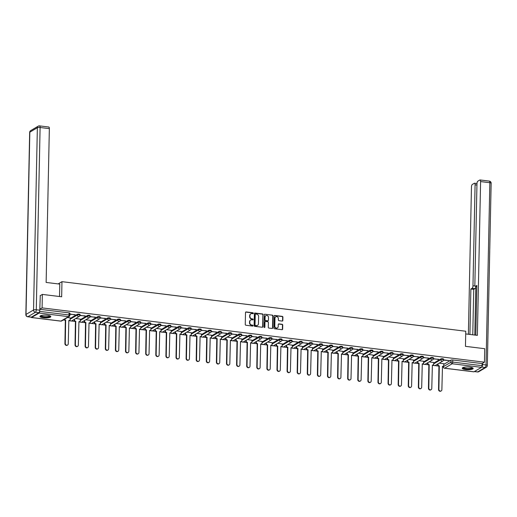 <?xml version="1.0" encoding="UTF-8"?>
<svg xmlns="http://www.w3.org/2000/svg" width="517" height="517" viewBox="0 0 517 517"><rect width="100%" height="100%" fill="white"/><g stroke="black" fill="none" stroke-linecap="round" stroke-linejoin="round"><path stroke-width="0.78" d="M253.343 313.289A0.478 0.433 59.4 0 0 252.903 312.772L246.157 311.938A0.685 0.614 59.4 0 0 245.504 312.526L245.252 324.495A0.685 0.614 59.4 0 0 245.872 325.238L252.626 326.072A0.478 0.433 59.4 0 0 253.078 325.658A0.478 0.433 59.4 0 0 252.645 325.141L251.773 325.031A2.197 1.971 59.4 0 1 249.782 322.653L249.801 321.658A2.197 1.971 59.4 0 1 251.882 319.777L252.755 319.887A0.478 0.433 59.4 0 0 253.207 319.474A0.478 0.433 59.4 0 0 252.774 318.957L251.902 318.847A2.197 1.971 59.4 0 1 249.911 316.469L249.931 315.473A2.197 1.971 59.4 0 1 252.012 313.593L252.884 313.703A0.478 0.433 59.4 0 0 253.343 313.289M252.987 313.703A0.478 0.433 59.4 0 0 252.639 312.927L245.885 312.1A0.685 0.614 59.4 0 0 245.672 312.113M252.729 326.072A0.478 0.433 59.4 0 0 252.38 325.296L251.773 325.031M252.858 319.887A0.478 0.433 59.4 0 0 252.509 319.112L251.902 318.847M47.467 315.28A5.461 1.37 -178.8 0 0 39.932 316.391A5.461 1.37 -178.8 0 0 43.312 317.729A5.461 1.37 -178.8 0 0 50.847 316.617A5.461 1.37 -178.8 0 0 47.467 315.28M469.772 367.122A5.461 1.37 -178.8 0 0 462.237 368.227A5.461 1.37 -178.8 0 0 465.617 369.571A5.461 1.37 -178.8 0 0 473.152 368.459A5.461 1.37 -178.8 0 0 469.772 367.122M282.179 321.063A0.685 0.614 59.4 0 0 282.825 320.475L282.896 317.115A0.685 0.614 59.4 0 0 282.276 316.372L274.779 315.454A0.685 0.614 59.4 0 0 274.126 316.042L273.881 328.011A0.685 0.614 59.4 0 0 274.501 328.754L281.998 329.678A0.685 0.614 59.4 0 0 282.644 329.09L282.728 325.031A0.685 0.614 59.4 0 0 282.108 324.288L278.902 323.894A0.685 0.614 59.4 0 0 278.249 324.482L278.211 326.492A1.835 1.648 59.4 0 1 275.684 327.765A1.835 1.648 59.4 0 1 274.811 326.078L274.973 318.194A1.835 1.648 59.4 0 1 277.5 316.927A1.835 1.648 59.4 0 1 278.372 318.614L278.346 319.926A0.685 0.614 59.4 0 0 278.967 320.669L282.179 321.063M40.08 295.756L42.362 294.406L61.652 296.777L61.969 281.668L465.765 331.235L465.449 346.338L484.733 348.71L484.455 362.191L42.084 307.893L39.796 309.237M42.362 294.406L42.084 307.893M263.134 314.691A0.685 0.614 59.4 0 0 262.513 313.948L255.017 313.031A0.685 0.614 59.4 0 0 254.37 313.612L254.118 325.587A0.685 0.614 59.4 0 0 254.739 326.33L262.235 327.248A0.685 0.614 59.4 0 0 262.888 326.66L262.869 314.847A0.685 0.614 59.4 0 0 262.248 314.103L254.752 313.186A0.685 0.614 59.4 0 0 254.532 313.199M264.898 314.239L272.394 315.163A0.685 0.614 59.4 0 1 273.015 315.906L272.763 327.875A0.685 0.614 59.4 0 1 272.116 328.463L268.905 328.069A0.685 0.614 59.4 0 1 268.284 327.326L268.388 322.472A0.685 0.614 59.4 0 0 267.767 321.729L265.641 321.464A0.685 0.614 59.4 0 0 264.988 322.052L264.885 327.106A0.478 0.433 59.4 0 1 264.226 327.442A0.478 0.433 59.4 0 1 263.993 326.996L264.245 314.827A0.685 0.614 59.4 0 1 264.898 314.239L272.394 315.163M443.806 364.356L450.947 360.136L450.902 362.236A1.402 0.349 1.2 0 1 452.73 362.081L482.051 365.681A1.402 0.511 97 0 1 481.495 367.354L473.96 371.801A1.402 0.511 97 0 1 473.818 371.833A1.402 0.511 97 0 1 473.688 371.768M63.287 319.984L64.935 320.185M68.877 320.669L70.396 320.857M71.417 320.979L75.036 321.425M78.978 321.91L80.497 322.097M81.518 322.22L85.137 322.666M89.073 323.151L90.598 323.332M91.612 323.461L95.231 323.907M99.174 324.385L100.692 324.573M101.713 324.702L105.332 325.141M109.274 325.626L110.793 325.813M111.814 325.936L115.427 326.382M119.369 326.867L120.888 327.054M121.909 327.177L125.528 327.623M129.47 328.108L130.988 328.295M132.009 328.418L135.622 328.864M139.564 329.348L141.083 329.536M142.104 329.659L145.723 330.105M149.665 330.583L151.184 330.77M152.205 330.899L155.817 331.339M159.759 331.824L161.278 332.011M162.299 332.14L165.918 332.58M169.86 333.064L171.379 333.252M172.4 333.375L176.019 333.82M179.955 334.305L181.48 334.493M182.495 334.615L186.114 335.061M190.056 335.546L191.574 335.733M192.595 335.856L196.214 336.302M200.157 336.787L201.675 336.968M202.696 337.097L206.309 337.536M210.251 338.021L211.77 338.208M212.791 338.338L216.41 338.777M220.352 339.262L221.871 339.449M222.892 339.572L226.504 340.018M230.446 340.503L231.965 340.69M232.986 340.813L236.605 341.259M240.547 341.743L242.066 341.931M243.087 342.054L246.699 342.5M250.642 342.984L252.16 343.165M253.181 343.294L256.8 343.734M260.742 344.219L262.261 344.406M263.282 344.535L266.901 344.975M270.843 345.459L272.362 345.647M273.377 345.77L276.996 346.216M280.938 346.7L282.456 346.888M283.478 347.01L287.097 347.456M291.039 347.941L292.557 348.128M293.578 348.251L297.191 348.697M301.133 349.182L302.652 349.363M303.673 349.492L307.292 349.938M311.234 350.416L312.753 350.604M313.774 350.733L317.386 351.172M321.328 351.657L322.847 351.844M323.868 351.967L327.487 352.413M331.429 352.898L332.948 353.085M333.969 353.208L337.588 353.654M341.524 354.139L343.049 354.326M344.063 354.449L347.683 354.895M351.625 355.379L353.143 355.56M354.164 355.69L357.783 356.135M361.726 356.614L363.244 356.801M364.265 356.93L367.878 357.37M371.82 357.854L373.339 358.042M374.36 358.165L377.979 358.611M381.921 359.095L383.44 359.283M384.461 359.405L388.073 359.851M392.015 360.336L393.534 360.523M394.555 360.646L398.174 361.092M402.116 361.577L403.635 361.764M404.656 361.887L408.268 362.333M412.211 362.811L413.729 362.999M414.75 363.128L418.369 363.567M422.311 364.052L423.83 364.239M424.851 364.369L428.47 364.808M432.406 365.293L433.931 365.48M434.946 365.603L438.565 366.049M442.507 366.534L443.269 366.624M484.455 362.191L482.096 363.58L482.051 365.681M31.401 317.134L38.937 312.688L35.44 312.262L27.905 316.708L31.401 317.134A2.1 0.763 97 0 1 31.188 317.186A1.402 0.511 -83 0 0 31.447 317.528A1.402 0.511 -83 0 0 31.589 317.496L39.124 313.05A1.402 0.511 -83 0 0 39.68 311.383L69.007 314.982A1.402 0.349 1.2 0 1 69.873 315.325L69.918 313.224A1.402 0.349 1.2 0 0 69.052 312.882L69.007 314.982A1.402 0.511 -83 0 1 68.444 316.65L39.124 313.05M39.686 311.053L39.68 311.383M70.189 317.884L67.475 317.509M69.892 314.291L75.178 314.659M75.172 314.943L69.898 314.006M80.29 319.125L75.702 318.517M79.954 315.525L85.279 315.9M85.273 316.184L79.999 315.247M90.391 320.366L85.796 319.758M90.055 316.766L95.38 317.134M95.374 317.419L90.094 316.488M100.485 321.6L95.897 320.999M100.149 318.007L105.474 318.375M105.468 318.659L100.195 317.729M110.586 322.841L105.991 322.233M110.25 319.248L115.575 319.616M115.569 319.9L110.289 318.97M120.681 324.081L116.092 323.474M120.345 320.488L125.67 320.857M125.663 321.141L120.39 320.204M130.782 325.322L126.187 324.715M130.446 321.729L135.771 322.097M135.764 322.382L130.491 321.445M140.876 326.563L136.288 325.956M140.546 322.963L145.865 323.332M145.859 323.616L140.585 322.686M150.977 327.797L146.389 327.196M150.641 324.204L155.966 324.573M155.96 324.857L150.686 323.926M161.071 329.038L156.483 328.431M160.742 325.445L166.06 325.813M166.06 326.098L160.781 325.167M171.172 330.279L166.584 329.672M170.836 326.686L176.161 327.054M176.155 327.339L170.881 326.408M181.273 331.52L176.678 330.912M180.937 327.927L186.262 328.295M186.256 328.579L180.976 327.642M191.368 332.761L186.779 332.153M191.032 329.161L196.357 329.529M196.35 329.814L191.077 328.883M201.468 333.995L196.874 333.394M201.132 330.402L206.457 330.77M206.451 331.054L201.171 330.124M211.563 335.236L206.974 334.628M211.227 331.643L216.552 332.011M216.545 332.295L211.272 331.365M221.664 336.477L217.069 335.869M221.328 332.883L226.653 333.252M226.646 333.536L221.373 332.605M231.758 337.717L227.17 337.11M231.429 334.124L236.747 334.493M236.741 334.777L231.467 333.84M241.859 338.958L237.271 338.351M241.523 335.359L246.848 335.727M246.842 336.011L241.568 335.081M251.953 340.192L247.365 339.591M251.624 336.599L256.943 336.968M256.943 337.252L251.663 336.321M262.054 341.433L257.466 340.832M261.718 337.84L267.043 338.208M267.037 338.493L261.764 337.562M272.155 342.674L267.56 342.067M271.819 339.081L277.144 339.449M277.138 339.734L271.858 338.803M282.25 343.915L277.661 343.307M281.914 340.322L287.239 340.69M287.232 340.974L281.959 340.037M292.351 345.156L287.756 344.548M292.015 341.556L297.34 341.931M297.333 342.209L292.06 341.278M302.445 346.396L297.857 345.789M302.115 342.797L307.434 343.165M307.428 343.45L302.154 342.519M312.546 347.631L307.951 347.03M312.21 344.038L317.535 344.406M317.528 344.69L312.255 343.76M322.64 348.872L318.052 348.264M322.311 345.278L327.629 345.647M327.623 345.931L322.349 345.001M332.741 350.112L328.153 349.505M332.405 346.519L337.73 346.888M337.724 347.172L332.45 346.235M342.836 351.353L338.247 350.746M342.506 347.76L347.825 348.128M347.825 348.413L342.545 347.476M352.937 352.594L348.348 351.987M352.6 348.994L357.926 349.363M357.919 349.647L352.646 348.716M363.037 353.828L358.443 353.227M362.701 350.235L368.026 350.604M368.02 350.888L362.74 349.957M373.132 355.069L368.543 354.462M372.796 351.476L378.121 351.844M378.114 352.129L372.841 351.198M383.233 356.31L378.638 355.702M382.897 352.717L388.222 353.085M388.215 353.369L382.942 352.432M393.327 357.551L388.739 356.943M392.998 353.958L398.316 354.326M398.31 354.61L393.036 353.673M403.428 358.792L398.84 358.184M403.092 355.192L408.417 355.56M408.411 355.845L403.137 354.914M413.522 360.026L408.934 359.425M413.193 356.433L418.512 356.801M418.505 357.085L413.232 356.155M423.623 361.267L419.035 360.659M423.287 357.674L428.612 358.042M428.606 358.326L423.333 357.396M433.724 362.507L429.129 361.9M433.388 358.914L438.713 359.283M438.707 359.567L433.427 358.636M433.711 363.115L440.852 358.901L440.833 359.645A1.402 0.349 1.2 0 1 442.403 359.464A1.402 0.349 1.2 0 1 443.528 359.832L443.547 359.089A1.402 0.349 -178.8 0 0 442.416 358.72A1.402 0.349 -178.8 0 0 440.852 358.901M423.61 361.874L430.751 357.661L430.739 358.404A1.402 0.349 1.2 0 1 432.309 358.223A1.402 0.349 1.2 0 1 433.433 358.591L433.446 357.848A1.402 0.349 -178.8 0 0 432.322 357.48A1.402 0.349 -178.8 0 0 430.751 357.661M413.51 360.633L420.657 356.42L420.638 357.163A1.402 0.349 1.2 0 1 422.208 356.982A1.402 0.349 1.2 0 1 423.333 357.35L423.345 356.607A1.402 0.349 -178.8 0 0 422.221 356.239A1.402 0.349 -178.8 0 0 420.657 356.42M403.415 359.399L410.556 355.179L410.543 355.929A1.402 0.349 1.2 0 1 412.107 355.748A1.402 0.349 1.2 0 1 413.232 356.116L413.251 355.366A1.402 0.349 -178.8 0 0 412.127 354.998A1.402 0.349 -178.8 0 0 410.556 355.179M393.314 358.158L400.455 353.938L400.442 354.688A1.402 0.349 1.2 0 1 402.013 354.507A1.402 0.349 1.2 0 1 403.137 354.875L403.15 354.132A1.402 0.349 -178.8 0 0 402.026 353.764A1.402 0.349 -178.8 0 0 400.455 353.938M383.22 356.917L390.361 352.704L390.341 353.447A1.402 0.349 1.2 0 1 391.912 353.266A1.402 0.349 1.2 0 1 393.036 353.634L393.056 352.891A1.402 0.349 -178.8 0 0 391.931 352.523A1.402 0.349 -178.8 0 0 390.361 352.704M373.119 355.677L380.26 351.463L380.247 352.206A1.402 0.349 1.2 0 1 381.817 352.025A1.402 0.349 1.2 0 1 382.942 352.394L382.955 351.65A1.402 0.349 -178.8 0 0 381.83 351.282A1.402 0.349 -178.8 0 0 380.26 351.463M363.024 354.436L370.166 350.222L370.146 350.965A1.402 0.349 1.2 0 1 371.717 350.784A1.402 0.349 1.2 0 1 372.841 351.153L372.86 350.41A1.402 0.349 -178.8 0 0 371.736 350.041A1.402 0.349 -178.8 0 0 370.166 350.222M352.924 353.201L360.065 348.981L360.052 349.725A1.402 0.349 1.2 0 1 361.622 349.55A1.402 0.349 1.2 0 1 362.747 349.919L362.76 349.169A1.402 0.349 -178.8 0 0 361.635 348.801A1.402 0.349 -178.8 0 0 360.065 348.981M342.829 351.961L349.97 347.741L349.951 348.49A1.402 0.349 1.2 0 1 351.521 348.309A1.402 0.349 1.2 0 1 352.646 348.678L352.665 347.928A1.402 0.349 -178.8 0 0 351.534 347.566A1.402 0.349 -178.8 0 0 349.97 347.741M332.728 350.72L339.869 346.506L339.856 347.25A1.402 0.349 1.2 0 1 341.42 347.069A1.402 0.349 1.2 0 1 342.551 347.437L342.564 346.694A1.402 0.349 -178.8 0 0 341.44 346.325A1.402 0.349 -178.8 0 0 339.869 346.506M322.627 349.479L329.768 345.266L329.756 346.009A1.402 0.349 1.2 0 1 331.326 345.828A1.402 0.349 1.2 0 1 332.45 346.196L332.463 345.453A1.402 0.349 -178.8 0 0 331.339 345.085A1.402 0.349 -178.8 0 0 329.768 345.266M312.533 348.238L319.674 344.025L319.655 344.768A1.402 0.349 1.2 0 1 321.225 344.587A1.402 0.349 1.2 0 1 322.349 344.955L322.369 344.212A1.402 0.349 -178.8 0 0 321.244 343.844A1.402 0.349 -178.8 0 0 319.674 344.025M302.432 347.004L309.573 342.784L309.56 343.527A1.402 0.349 1.2 0 1 311.131 343.353A1.402 0.349 1.2 0 1 312.255 343.721L312.268 342.971A1.402 0.349 -178.8 0 0 311.144 342.603A1.402 0.349 -178.8 0 0 309.573 342.784M292.338 345.763L299.479 341.543L299.459 342.293A1.402 0.349 1.2 0 1 301.03 342.112A1.402 0.349 1.2 0 1 302.154 342.48L302.174 341.731A1.402 0.349 -178.8 0 0 301.049 341.362A1.402 0.349 -178.8 0 0 299.479 341.543M282.237 344.522L289.378 340.309L289.365 341.052A1.402 0.349 1.2 0 1 290.935 340.871A1.402 0.349 1.2 0 1 292.06 341.239L292.073 340.496A1.402 0.349 -178.8 0 0 290.948 340.128A1.402 0.349 -178.8 0 0 289.378 340.309M272.142 343.282L279.283 339.068L279.264 339.811A1.402 0.349 1.2 0 1 280.834 339.63A1.402 0.349 1.2 0 1 281.959 339.999L281.978 339.255A1.402 0.349 -178.8 0 0 280.854 338.887A1.402 0.349 -178.8 0 0 279.283 339.068M262.041 342.041L269.183 337.827L269.17 338.57A1.402 0.349 1.2 0 1 270.74 338.389A1.402 0.349 1.2 0 1 271.864 338.758L271.877 338.015A1.402 0.349 -178.8 0 0 270.753 337.646A1.402 0.349 -178.8 0 0 269.183 337.827M251.941 340.8L259.088 336.586L259.069 337.33A1.402 0.349 1.2 0 1 260.639 337.155A1.402 0.349 1.2 0 1 261.764 337.523L261.776 336.774A1.402 0.349 -178.8 0 0 260.652 336.405A1.402 0.349 -178.8 0 0 259.088 336.586M241.846 339.566L248.987 335.346L248.974 336.095A1.402 0.349 1.2 0 1 250.538 335.914A1.402 0.349 1.2 0 1 251.669 336.283L251.682 335.533A1.402 0.349 -178.8 0 0 250.558 335.165A1.402 0.349 -178.8 0 0 248.987 335.346M231.745 338.325L238.886 334.105L238.873 334.854A1.402 0.349 1.2 0 1 240.444 334.673A1.402 0.349 1.2 0 1 241.568 335.042L241.581 334.299A1.402 0.349 -178.8 0 0 240.457 333.93A1.402 0.349 -178.8 0 0 238.886 334.105M221.651 337.084L228.792 332.87L228.773 333.614A1.402 0.349 1.2 0 1 230.343 333.433A1.402 0.349 1.2 0 1 231.467 333.801L231.487 333.058A1.402 0.349 -178.8 0 0 230.362 332.689A1.402 0.349 -178.8 0 0 228.792 332.87M211.55 335.843L218.691 331.63L218.678 332.373A1.402 0.349 1.2 0 1 220.248 332.192A1.402 0.349 1.2 0 1 221.373 332.56L221.386 331.817A1.402 0.349 -178.8 0 0 220.261 331.449A1.402 0.349 -178.8 0 0 218.691 331.63M201.456 334.602L208.597 330.389L208.577 331.132A1.402 0.349 1.2 0 1 210.148 330.958A1.402 0.349 1.2 0 1 211.272 331.319L211.291 330.576A1.402 0.349 -178.8 0 0 210.167 330.208A1.402 0.349 -178.8 0 0 208.597 330.389M191.355 333.368L198.496 329.148L198.483 329.898A1.402 0.349 1.2 0 1 200.053 329.717A1.402 0.349 1.2 0 1 201.178 330.085L201.191 329.335A1.402 0.349 -178.8 0 0 200.066 328.967A1.402 0.349 -178.8 0 0 198.496 329.148M181.26 332.127L188.401 327.907L188.382 328.657A1.402 0.349 1.2 0 1 189.952 328.476A1.402 0.349 1.2 0 1 191.077 328.844L191.096 328.101A1.402 0.349 -178.8 0 0 189.972 327.733A1.402 0.349 -178.8 0 0 188.401 327.907M171.159 330.886L178.3 326.673L178.287 327.416A1.402 0.349 1.2 0 1 179.858 327.235A1.402 0.349 1.2 0 1 180.982 327.604L180.995 326.86A1.402 0.349 -178.8 0 0 179.871 326.492A1.402 0.349 -178.8 0 0 178.3 326.673M161.058 329.646L168.206 325.432L168.187 326.175A1.402 0.349 1.2 0 1 169.757 325.994A1.402 0.349 1.2 0 1 170.881 326.363L170.894 325.62A1.402 0.349 -178.8 0 0 169.77 325.251A1.402 0.349 -178.8 0 0 168.206 325.432M150.964 328.405L158.105 324.191L158.092 324.935A1.402 0.349 1.2 0 1 159.656 324.754A1.402 0.349 1.2 0 1 160.781 325.122L160.8 324.379A1.402 0.349 -178.8 0 0 159.675 324.01A1.402 0.349 -178.8 0 0 158.105 324.191M140.863 327.171L148.004 322.951L147.991 323.7A1.402 0.349 1.2 0 1 149.562 323.519A1.402 0.349 1.2 0 1 150.686 323.888L150.699 323.138A1.402 0.349 -178.8 0 0 149.575 322.77A1.402 0.349 -178.8 0 0 148.004 322.951M130.769 325.93L137.91 321.71L137.89 322.459A1.402 0.349 1.2 0 1 139.461 322.278A1.402 0.349 1.2 0 1 140.585 322.647L140.605 321.904A1.402 0.349 -178.8 0 0 139.48 321.535A1.402 0.349 -178.8 0 0 137.91 321.71M120.668 324.689L127.809 320.475L127.796 321.219A1.402 0.349 1.2 0 1 129.366 321.038A1.402 0.349 1.2 0 1 130.491 321.406L130.504 320.663A1.402 0.349 -178.8 0 0 129.379 320.294A1.402 0.349 -178.8 0 0 127.809 320.475M110.573 323.448L117.714 319.235L117.695 319.978A1.402 0.349 1.2 0 1 119.265 319.797A1.402 0.349 1.2 0 1 120.39 320.165L120.409 319.422A1.402 0.349 -178.8 0 0 119.285 319.054A1.402 0.349 -178.8 0 0 117.714 319.235M100.472 322.207L107.614 317.994L107.601 318.737A1.402 0.349 1.2 0 1 109.171 318.556A1.402 0.349 1.2 0 1 110.295 318.924L110.308 318.181A1.402 0.349 -178.8 0 0 109.184 317.813A1.402 0.349 -178.8 0 0 107.614 317.994M90.378 320.973L97.519 316.753L97.5 317.496A1.402 0.349 1.2 0 1 99.07 317.322A1.402 0.349 1.2 0 1 100.195 317.69L100.214 316.94A1.402 0.349 -178.8 0 0 99.083 316.572A1.402 0.349 -178.8 0 0 97.519 316.753M80.277 319.732L87.418 315.512L87.405 316.262A1.402 0.349 1.2 0 1 88.976 316.081A1.402 0.349 1.2 0 1 90.1 316.449L90.113 315.7A1.402 0.349 -178.8 0 0 88.989 315.338A1.402 0.349 -178.8 0 0 87.418 315.512M70.176 318.491L77.317 314.278L77.304 315.021A1.402 0.349 1.2 0 1 78.875 314.84A1.402 0.349 1.2 0 1 79.999 315.208L80.012 314.465A1.402 0.349 -178.8 0 0 78.888 314.097A1.402 0.349 -178.8 0 0 77.317 314.278M61.969 281.668L58.169 283.911M443.483 360.155L449.202 360.569L443.528 359.871M443.819 363.748L439.23 363.141M482.096 363.58L452.776 359.981A1.402 0.349 -178.8 0 0 450.947 360.136M39.796 309.289L69.052 312.882M250.719 313.909A2.197 1.971 59.4 0 0 249.666 315.628L249.931 315.473M251.637 319.002A2.197 1.971 59.4 0 1 249.646 316.624L249.666 315.628M250.59 320.094A2.197 1.971 59.4 0 0 249.537 321.813L249.801 321.658M251.508 325.187A2.197 1.971 59.4 0 1 249.517 322.808L249.537 321.813M262.455 327.235A0.685 0.614 59.4 0 0 262.617 326.822L262.869 314.847M255.695 314.045A0.478 0.433 59.4 0 0 255.243 314.459L255.023 324.967A0.478 0.433 59.4 0 0 255.456 325.484L256.38 325.594A2.197 1.971 59.4 0 0 258.455 323.72L258.61 316.533A2.197 1.971 59.4 0 0 256.619 314.155L255.695 314.045M255.327 314.2A0.478 0.433 59.4 0 0 254.978 314.614L255.243 314.459M257.401 325.432A2.197 1.971 59.4 0 1 256.115 325.755L255.191 325.639A0.478 0.433 59.4 0 1 254.758 325.122L254.978 314.614M272.336 328.45A0.685 0.614 59.4 0 0 272.498 328.03L272.75 316.061A0.685 0.614 59.4 0 0 272.129 315.318M265.15 321.639A0.685 0.614 59.4 0 0 264.723 322.207L264.885 327.106M268.491 317.432A1.835 1.648 59.4 0 0 265.861 315.641A1.835 1.648 59.4 0 0 265.092 317.018L265.034 319.79A0.685 0.614 59.4 0 0 265.66 320.534L267.787 320.798A0.685 0.614 59.4 0 0 268.433 320.21L268.491 317.432M265.732 315.725A1.835 1.648 59.4 0 0 264.827 317.173L265.092 317.018M268.006 320.786A0.685 0.614 59.4 0 1 267.522 320.954L265.389 320.695A0.685 0.614 59.4 0 1 264.769 319.952L264.827 317.173M275.613 316.908A1.835 1.648 59.4 0 0 274.708 318.349L274.973 318.194M277.306 327.94A1.835 1.648 59.4 0 1 274.546 326.233L274.708 318.349M282.217 329.659A0.685 0.614 59.4 0 0 282.379 329.245L282.463 325.187A0.685 0.614 59.4 0 0 281.843 324.443L278.637 324.049A0.685 0.614 59.4 0 0 278.417 324.062M282.398 321.051A0.685 0.614 59.4 0 0 282.56 320.63L282.631 317.276A0.685 0.614 59.4 0 0 282.011 316.533L274.514 315.609A0.685 0.614 59.4 0 0 274.294 315.622M64.541 319.241A1.402 1.254 59.4 0 0 65.665 320.088L65.278 343.475A1.609 1.448 59.4 0 0 67.585 345.046A1.609 1.448 59.4 0 0 68.25 343.844L68.839 320.482A1.402 1.254 59.4 0 0 70.163 319.28L70.196 317.839M69.394 320.417A1.402 1.254 -120.6 0 1 68.735 320.689M67.404 345.136A1.609 1.448 -120.6 0 1 64.929 343.682L65.323 320.294A1.402 1.254 -120.6 0 1 64.198 319.441M65.42 320.307L65.762 320.101M74.513 319.215L74.5 319.816A1.402 1.254 59.4 0 0 75.766 321.328L75.372 344.716A1.609 1.448 59.4 0 0 77.679 346.287A1.609 1.448 59.4 0 0 78.351 345.085L78.939 321.716A1.402 1.254 59.4 0 0 80.258 320.521L80.29 319.079M79.495 321.658A1.402 1.254 -120.6 0 1 78.836 321.929M77.498 346.371A1.609 1.448 -120.6 0 1 75.03 344.923L75.417 321.535A1.402 1.254 -120.6 0 1 74.151 320.017L74.5 319.816M74.164 319.422L74.151 320.017M75.514 321.548L75.863 321.341M84.607 320.456L84.601 321.057A1.402 1.254 59.4 0 0 85.861 322.569L85.473 345.957A1.609 1.448 59.4 0 0 87.78 347.527A1.609 1.448 59.4 0 0 88.446 346.319L89.034 322.957A1.402 1.254 59.4 0 0 90.359 321.761L90.391 320.32M89.596 322.892A1.402 1.254 -120.6 0 1 88.937 323.17M87.599 347.611A1.609 1.448 -120.6 0 1 85.124 346.157L85.518 322.776A1.402 1.254 -120.6 0 1 84.252 321.257L84.601 321.057M84.265 320.663L84.252 321.257M85.615 322.782L85.958 322.582M59.533 296.512L59.791 284.111L46.136 282.437L49.354 128.636L40.1 127.499L36.28 309.754L39.777 310.181L40.274 295.64M48.598 127.072A2.1 0.763 97 0 1 48.811 127.02A2.1 0.763 97 0 1 49.354 128.636M39.777 310.181A2.1 0.763 97 0 1 38.937 312.688M465.707 333.937L477.372 335.371L480.59 181.57A2.1 0.763 -83 0 0 480.047 179.961A2.1 0.763 -83 0 0 479.834 180.013L477.811 181.202A2.1 0.763 -83 0 0 476.971 183.709L474.858 284.66A2.1 0.763 -83 0 0 475.401 286.276A2.1 0.763 -83 0 0 475.614 286.224L476.848 286.373M475.821 335.178L476.868 285.481L475.614 286.224M476.945 185.054L475.084 184.821A2.1 0.763 -83 0 0 474.541 183.212A2.1 0.763 -83 0 0 474.328 183.264L472.305 184.459A2.1 0.763 -83 0 0 471.465 186.96L468.376 334.266M474.793 335.055L475.814 286.321A2.1 0.763 97 0 1 474.974 288.628L472.124 288.279L470.877 289.016L469.927 334.454M472.124 288.279A2.1 0.763 -83 0 0 472.971 285.778L475.104 286.037M475.084 184.821L472.971 285.778M481.786 366.973A2.1 0.763 -83 0 0 482.535 364.537L482.561 363.309M474.974 288.628L473.727 289.365L472.771 334.803M473.727 289.365L470.877 289.016M50.084 315.9A4.724 1.183 1.2 0 1 49.768 316.501A4.724 1.183 1.2 0 1 44.158 317.083A4.724 1.183 1.2 0 1 40.727 315.7M41.037 315.59A4.375 1.099 -178.8 0 0 44.669 316.688A4.375 1.099 -178.8 0 0 49.451 316.12A4.375 1.099 -178.8 0 0 49.774 315.777M40.061 316.1A5.422 1.357 -178.8 0 0 44.83 317.302A5.422 1.357 -178.8 0 0 50.414 316.578A5.422 1.357 -178.8 0 0 50.731 316.326M472.389 367.736A4.724 1.183 1.2 0 1 472.073 368.337A4.724 1.183 1.2 0 1 466.463 368.918A4.724 1.183 1.2 0 1 463.032 367.542M463.342 367.432A4.375 1.099 -178.8 0 0 466.974 368.531A4.375 1.099 -178.8 0 0 471.756 367.962A4.375 1.099 -178.8 0 0 472.079 367.613M462.366 367.942A5.422 1.357 -178.8 0 0 467.135 369.144A5.422 1.357 -178.8 0 0 472.719 368.421A5.422 1.357 -178.8 0 0 473.036 368.162M94.708 321.697L94.695 322.291A1.402 1.254 59.4 0 0 95.962 323.81L95.567 347.198A1.609 1.448 59.4 0 0 97.875 348.762A1.609 1.448 59.4 0 0 98.547 347.56L99.135 324.198A1.402 1.254 59.4 0 0 100.46 323.002L100.485 321.561M99.691 324.133A1.402 1.254 -120.6 0 1 99.031 324.405M97.694 348.852A1.609 1.448 -120.6 0 1 95.225 347.398L95.613 324.01A1.402 1.254 -120.6 0 1 94.352 322.498L94.695 322.291M94.359 321.904L94.352 322.498M95.71 324.023L96.059 323.823M104.809 322.938L104.796 323.532A1.402 1.254 59.4 0 0 106.063 325.051L105.668 348.432A1.609 1.448 59.4 0 0 107.975 350.003A1.609 1.448 59.4 0 0 108.648 348.801L109.229 325.439A1.402 1.254 59.4 0 0 110.554 324.243L110.586 322.802M109.791 325.374A1.402 1.254 -120.6 0 1 109.132 325.645M107.794 350.093A1.609 1.448 -120.6 0 1 105.319 348.639L105.714 325.251A1.402 1.254 -120.6 0 1 104.447 323.739L104.796 323.532M104.46 323.138L104.447 323.739M105.811 325.264L106.159 325.057M114.903 324.178L114.89 324.773A1.402 1.254 59.4 0 0 116.157 326.285L115.763 349.673A1.609 1.448 59.4 0 0 118.07 351.243A1.609 1.448 59.4 0 0 118.742 350.041L119.33 326.679A1.402 1.254 59.4 0 0 120.655 325.484L120.681 324.036M119.886 326.615A1.402 1.254 -120.6 0 1 119.227 326.886M117.889 351.334A1.609 1.448 -120.6 0 1 115.42 349.88L115.814 326.492A1.402 1.254 -120.6 0 1 114.548 324.98L114.89 324.773M114.561 324.379L114.548 324.98M115.911 326.505L116.254 326.298M125.004 325.419L124.991 326.014A1.402 1.254 59.4 0 0 126.258 327.526L125.864 350.914A1.609 1.448 59.4 0 0 128.171 352.484A1.609 1.448 59.4 0 0 128.843 351.282L129.424 327.914A1.402 1.254 59.4 0 0 130.749 326.718L130.782 325.277M129.987 327.856A1.402 1.254 -120.6 0 1 129.328 328.127M127.99 352.575A1.609 1.448 -120.6 0 1 125.515 351.121L125.909 327.733A1.402 1.254 -120.6 0 1 124.642 326.221L124.991 326.014M124.655 325.62L124.642 326.221M126.006 327.746L126.355 327.539M135.099 326.654L135.086 327.255A1.402 1.254 59.4 0 0 136.352 328.767L135.965 352.155A1.609 1.448 59.4 0 0 138.272 353.725A1.609 1.448 59.4 0 0 138.937 352.516L139.525 329.155A1.402 1.254 59.4 0 0 140.85 327.959L140.876 326.518M140.081 329.096A1.402 1.254 -120.6 0 1 139.422 329.368M138.091 353.809A1.609 1.448 -120.6 0 1 135.616 352.355L136.01 328.974A1.402 1.254 -120.6 0 1 134.743 327.455L135.086 327.255M134.756 326.86L134.743 327.455M136.107 328.98L136.449 328.78M145.199 327.894L145.187 328.495A1.402 1.254 59.4 0 0 146.453 330.008L146.059 353.395A1.609 1.448 59.4 0 0 148.366 354.959A1.609 1.448 59.4 0 0 149.038 353.757L149.626 330.395A1.402 1.254 59.4 0 0 150.945 329.2L150.977 327.759M150.182 330.331A1.402 1.254 -120.6 0 1 149.523 330.609M148.185 355.05A1.609 1.448 -120.6 0 1 145.716 353.596L146.104 330.208A1.402 1.254 -120.6 0 1 144.838 328.696L145.187 328.495M144.85 328.101L144.838 328.696M146.201 330.221L146.55 330.02M155.294 329.135L155.281 329.73A1.402 1.254 59.4 0 0 156.548 331.248L156.16 354.63A1.609 1.448 59.4 0 0 158.467 356.2A1.609 1.448 59.4 0 0 159.133 354.998L159.721 331.636A1.402 1.254 59.4 0 0 161.046 330.441L161.078 328.999M160.283 331.571A1.402 1.254 -120.6 0 1 159.617 331.843M158.286 356.291A1.609 1.448 -120.6 0 1 155.811 354.836L156.205 331.449A1.402 1.254 -120.6 0 1 154.938 329.936L155.281 329.73M154.951 329.342L154.938 329.936M156.302 331.462L156.645 331.255M165.395 330.376L165.382 330.97A1.402 1.254 59.4 0 0 166.648 332.483L166.254 355.87A1.609 1.448 59.4 0 0 168.561 357.441A1.609 1.448 59.4 0 0 169.233 356.239L169.822 332.877A1.402 1.254 59.4 0 0 171.14 331.681L171.172 330.234M170.377 332.812A1.402 1.254 -120.6 0 1 169.718 333.084M168.38 357.531A1.609 1.448 -120.6 0 1 165.912 356.077L166.3 332.689A1.402 1.254 -120.6 0 1 165.033 331.177L165.382 330.97M165.046 330.576L165.033 331.177M166.396 332.702L166.745 332.496M175.489 331.617L175.483 332.211A1.402 1.254 59.4 0 0 176.743 333.724L176.355 357.111A1.609 1.448 59.4 0 0 178.662 358.682A1.609 1.448 59.4 0 0 179.328 357.48L179.916 334.111A1.402 1.254 59.4 0 0 181.241 332.916L181.273 331.475M180.478 334.053A1.402 1.254 -120.6 0 1 179.819 334.325M178.481 358.772A1.609 1.448 -120.6 0 1 176.006 357.318L176.4 333.93A1.402 1.254 -120.6 0 1 175.134 332.418L175.483 332.211M175.147 331.817L175.134 332.418M176.497 333.943L176.846 333.736M185.59 332.851L185.577 333.452A1.402 1.254 59.4 0 0 186.844 334.964L186.45 358.352A1.609 1.448 59.4 0 0 188.757 359.922A1.609 1.448 59.4 0 0 189.429 358.714L190.017 335.352A1.402 1.254 59.4 0 0 191.342 334.156L191.368 332.715M190.573 335.294A1.402 1.254 -120.6 0 1 189.913 335.565M188.576 360.006A1.609 1.448 -120.6 0 1 186.107 358.552L186.495 335.171A1.402 1.254 -120.6 0 1 185.235 333.652L185.577 333.452M185.241 333.058L185.235 333.652M186.598 335.178L186.941 334.977M195.691 334.092L195.678 334.693A1.402 1.254 59.4 0 0 196.945 336.205L196.55 359.593A1.609 1.448 59.4 0 0 198.858 361.157A1.609 1.448 59.4 0 0 199.53 359.955L200.111 336.593A1.402 1.254 59.4 0 0 201.436 335.397L201.468 333.956M200.674 336.528A1.402 1.254 -120.6 0 1 200.014 336.806M198.677 361.247A1.609 1.448 -120.6 0 1 196.202 359.793L196.596 336.405A1.402 1.254 -120.6 0 1 195.329 334.893L195.678 334.693M195.342 334.299L195.329 334.893M196.693 336.418L197.042 336.218M205.785 335.333L205.772 335.927A1.402 1.254 59.4 0 0 207.039 337.446L206.645 360.827A1.609 1.448 59.4 0 0 208.952 362.398A1.609 1.448 59.4 0 0 209.624 361.196L210.212 337.834A1.402 1.254 59.4 0 0 211.537 336.638L211.563 335.197M210.768 337.769A1.402 1.254 -120.6 0 1 210.109 338.04M208.771 362.488A1.609 1.448 -120.6 0 1 206.302 361.034L206.697 337.646A1.402 1.254 -120.6 0 1 205.43 336.134L205.772 335.927M205.443 335.539L205.43 336.134M206.794 337.659L207.136 337.452M215.886 336.573L215.873 337.168A1.402 1.254 59.4 0 0 217.14 338.68L216.746 362.068A1.609 1.448 59.4 0 0 219.053 363.638A1.609 1.448 59.4 0 0 219.725 362.436L220.313 339.074A1.402 1.254 59.4 0 0 221.631 337.879L221.664 336.438M220.869 339.01A1.402 1.254 -120.6 0 1 220.21 339.281M218.872 363.729A1.609 1.448 -120.6 0 1 216.397 362.275L216.791 338.887A1.402 1.254 -120.6 0 1 215.524 337.375L215.873 337.168M215.537 336.774L215.524 337.375M216.888 338.9L217.237 338.693M225.981 337.814L225.968 338.409A1.402 1.254 59.4 0 0 227.234 339.921L226.847 363.309A1.609 1.448 59.4 0 0 229.154 364.879A1.609 1.448 59.4 0 0 229.819 363.677L230.408 340.309A1.402 1.254 59.4 0 0 231.732 339.113L231.758 337.672M230.963 340.251A1.402 1.254 -120.6 0 1 230.304 340.522M228.973 364.97A1.609 1.448 -120.6 0 1 226.498 363.516L226.892 340.128A1.402 1.254 -120.6 0 1 225.625 338.616L225.968 338.409M225.638 338.015L225.625 338.616M226.989 340.141L227.331 339.934M236.082 339.049L236.069 339.65A1.402 1.254 59.4 0 0 237.335 341.162L236.941 364.55A1.609 1.448 59.4 0 0 239.248 366.12A1.609 1.448 59.4 0 0 239.92 364.912L240.508 341.55A1.402 1.254 59.4 0 0 241.827 340.354L241.859 338.913M241.064 341.491A1.402 1.254 -120.6 0 1 240.405 341.763M239.067 366.204A1.609 1.448 -120.6 0 1 236.599 364.75L236.986 341.369A1.402 1.254 -120.6 0 1 235.72 339.85L236.069 339.65M235.733 339.255L235.72 339.85M237.083 341.382L237.432 341.175M246.176 340.289L246.163 340.89A1.402 1.254 59.4 0 0 247.43 342.403L247.042 365.79A1.609 1.448 59.4 0 0 249.349 367.361A1.609 1.448 59.4 0 0 250.015 366.152L250.603 342.79A1.402 1.254 59.4 0 0 251.928 341.595L251.96 340.154M251.165 342.726A1.402 1.254 -120.6 0 1 250.499 343.004M249.168 367.445A1.609 1.448 -120.6 0 1 246.693 365.991L247.087 342.603A1.402 1.254 -120.6 0 1 245.821 341.091L246.163 340.89M245.833 340.496L245.821 341.091M247.184 342.616L247.527 342.416M256.277 341.53L256.264 342.125A1.402 1.254 59.4 0 0 257.531 343.643L257.136 367.025A1.609 1.448 59.4 0 0 259.444 368.595A1.609 1.448 59.4 0 0 260.116 367.393L260.704 344.031A1.402 1.254 59.4 0 0 262.022 342.836L262.054 341.394M261.259 343.967A1.402 1.254 -120.6 0 1 260.6 344.238M259.263 368.686A1.609 1.448 -120.6 0 1 256.794 367.232L257.182 343.844A1.402 1.254 -120.6 0 1 255.915 342.332L256.264 342.125M255.928 341.737L255.915 342.332M257.279 343.857L257.628 343.656M266.378 342.771L266.365 343.366A1.402 1.254 59.4 0 0 267.632 344.878L267.237 368.266A1.609 1.448 59.4 0 0 269.544 369.836A1.609 1.448 59.4 0 0 270.217 368.634L270.798 345.272A1.402 1.254 59.4 0 0 272.123 344.076L272.155 342.635M271.36 345.207A1.402 1.254 -120.6 0 1 270.701 345.479M269.363 369.926A1.609 1.448 -120.6 0 1 266.888 368.472L267.283 345.085A1.402 1.254 -120.6 0 1 266.016 343.572L266.365 343.366M266.029 342.971L266.016 343.572M267.379 345.097L267.728 344.891M276.472 344.012L276.459 344.606A1.402 1.254 59.4 0 0 277.726 346.119L277.332 369.506A1.609 1.448 59.4 0 0 279.639 371.077A1.609 1.448 59.4 0 0 280.311 369.875L280.899 346.513A1.402 1.254 59.4 0 0 282.224 345.311L282.25 343.87M281.455 346.448A1.402 1.254 -120.6 0 1 280.796 346.72M279.458 371.167A1.609 1.448 -120.6 0 1 276.989 369.713L277.383 346.325A1.402 1.254 -120.6 0 1 276.117 344.813L276.459 344.606M276.13 344.212L276.117 344.813M277.48 346.338L277.823 346.132M286.573 345.246L286.56 345.847A1.402 1.254 59.4 0 0 287.827 347.359L287.433 370.747A1.609 1.448 59.4 0 0 289.74 372.318A1.609 1.448 59.4 0 0 290.412 371.109L290.993 347.747A1.402 1.254 59.4 0 0 292.318 346.552L292.351 345.11M291.556 347.689A1.402 1.254 -120.6 0 1 290.897 347.96M289.559 372.402A1.609 1.448 -120.6 0 1 287.084 370.954L287.478 347.566A1.402 1.254 -120.6 0 1 286.211 346.047L286.56 345.847M286.224 345.453L286.211 346.047M287.575 347.579L287.924 347.372M296.668 346.487L296.655 347.088A1.402 1.254 59.4 0 0 297.921 348.6L297.527 371.988A1.609 1.448 59.4 0 0 299.834 373.558A1.609 1.448 59.4 0 0 300.506 372.35L301.094 348.988A1.402 1.254 59.4 0 0 302.419 347.792L302.445 346.351M301.65 348.923A1.402 1.254 -120.6 0 1 300.991 349.201M299.653 373.642A1.609 1.448 -120.6 0 1 297.185 372.188L297.579 348.807A1.402 1.254 -120.6 0 1 296.312 347.288L296.655 347.088M296.325 346.694L296.312 347.288M297.676 348.813L298.018 348.613M306.768 347.728L306.755 348.322A1.402 1.254 59.4 0 0 308.022 349.841L307.628 373.229A1.609 1.448 59.4 0 0 309.935 374.793A1.609 1.448 59.4 0 0 310.607 373.591L311.195 350.229A1.402 1.254 59.4 0 0 312.514 349.033L312.546 347.592M311.751 350.164A1.402 1.254 -120.6 0 1 311.092 350.436M309.754 374.883A1.609 1.448 -120.6 0 1 307.279 373.429L307.673 350.041A1.402 1.254 -120.6 0 1 306.407 348.529L306.755 348.322M306.419 347.935L306.407 348.529M307.77 350.054L308.119 349.854M316.863 348.969L316.85 349.563A1.402 1.254 59.4 0 0 318.117 351.082L317.729 374.463A1.609 1.448 59.4 0 0 320.036 376.033A1.609 1.448 59.4 0 0 320.702 374.831L321.29 351.47A1.402 1.254 59.4 0 0 322.614 350.274L322.647 348.833M321.845 351.405A1.402 1.254 -120.6 0 1 321.186 351.676M319.855 376.124A1.609 1.448 -120.6 0 1 317.38 374.67L317.774 351.282A1.402 1.254 -120.6 0 1 316.507 349.77L316.85 349.563M316.52 349.169L316.507 349.77M317.871 351.295L318.213 351.088M326.964 350.209L326.951 350.804A1.402 1.254 59.4 0 0 328.217 352.316L327.823 375.704A1.609 1.448 59.4 0 0 330.13 377.274A1.609 1.448 59.4 0 0 330.802 376.072L331.391 352.71A1.402 1.254 59.4 0 0 332.709 351.508L332.741 350.067M331.946 352.646A1.402 1.254 -120.6 0 1 331.287 352.917M329.949 377.365A1.609 1.448 -120.6 0 1 327.481 375.911L327.868 352.523A1.402 1.254 -120.6 0 1 326.602 351.011L326.951 350.804M326.615 350.41L326.602 351.011M327.965 352.536L328.314 352.329M337.058 351.444L337.045 352.045A1.402 1.254 59.4 0 0 338.312 353.557L337.924 376.945A1.609 1.448 59.4 0 0 340.231 378.515A1.609 1.448 59.4 0 0 340.897 377.313L341.485 353.945A1.402 1.254 59.4 0 0 342.81 352.749L342.842 351.308M342.047 353.887A1.402 1.254 -120.6 0 1 341.382 354.158M340.05 378.599A1.609 1.448 -120.6 0 1 337.575 377.151L337.969 353.764A1.402 1.254 -120.6 0 1 336.703 352.245L337.045 352.045M336.716 351.65L336.703 352.245M338.066 353.777L338.409 353.57M347.159 352.684L347.146 353.285A1.402 1.254 59.4 0 0 348.413 354.798L348.019 378.186A1.609 1.448 59.4 0 0 350.326 379.756A1.609 1.448 59.4 0 0 350.998 378.547L351.586 355.185A1.402 1.254 59.4 0 0 352.911 353.99L352.937 352.549M352.142 355.121A1.402 1.254 -120.6 0 1 351.482 355.399M350.145 379.84A1.609 1.448 -120.6 0 1 347.676 378.386L348.064 355.005A1.402 1.254 -120.6 0 1 346.804 353.486L347.146 353.285M346.81 352.891L346.804 353.486M348.161 355.011L348.51 354.811M357.26 353.925L357.247 354.52A1.402 1.254 59.4 0 0 358.514 356.039L358.119 379.426A1.609 1.448 59.4 0 0 360.427 380.99A1.609 1.448 59.4 0 0 361.099 379.788L361.68 356.426A1.402 1.254 59.4 0 0 363.005 355.231L363.037 353.79M362.243 356.362A1.402 1.254 -120.6 0 1 361.583 356.633M360.246 381.081A1.609 1.448 -120.6 0 1 357.77 379.627L358.165 356.239A1.402 1.254 -120.6 0 1 356.898 354.727L357.247 354.52M356.911 354.132L356.898 354.727M358.262 356.252L358.611 356.051M367.354 355.166L367.341 355.761A1.402 1.254 59.4 0 0 368.608 357.279L368.214 380.661A1.609 1.448 59.4 0 0 370.521 382.231A1.609 1.448 59.4 0 0 371.193 381.029L371.781 357.667A1.402 1.254 59.4 0 0 373.106 356.471L373.132 355.03M372.337 357.602A1.402 1.254 -120.6 0 1 371.678 357.874M370.34 382.322A1.609 1.448 -120.6 0 1 367.871 380.867L368.266 357.48A1.402 1.254 -120.6 0 1 366.999 355.967L367.341 355.761M367.012 355.373L366.999 355.967M368.363 357.493L368.705 357.286M377.455 356.407L377.442 357.001A1.402 1.254 59.4 0 0 378.709 358.514L378.315 381.901A1.609 1.448 59.4 0 0 380.622 383.472A1.609 1.448 59.4 0 0 381.294 382.27L381.876 358.908A1.402 1.254 59.4 0 0 383.2 357.712L383.233 356.265M382.438 358.843A1.402 1.254 -120.6 0 1 381.779 359.115M380.441 383.562A1.609 1.448 -120.6 0 1 377.966 382.108L378.36 358.72A1.402 1.254 -120.6 0 1 377.093 357.208L377.442 357.001M377.106 356.607L377.093 357.208M378.457 358.733L378.806 358.527M387.55 357.648L387.537 358.242A1.402 1.254 59.4 0 0 388.803 359.754L388.409 383.142A1.609 1.448 59.4 0 0 390.723 384.713A1.609 1.448 59.4 0 0 391.388 383.511L391.976 360.142A1.402 1.254 59.4 0 0 393.301 358.947L393.327 357.506M392.532 360.084A1.402 1.254 -120.6 0 1 391.873 360.355M390.542 384.803A1.609 1.448 -120.6 0 1 388.067 383.349L388.461 359.961A1.402 1.254 -120.6 0 1 387.194 358.449L387.537 358.242M387.207 357.848L387.194 358.449M388.558 359.974L388.9 359.767M397.651 358.882L397.638 359.483A1.402 1.254 59.4 0 0 398.904 360.995L398.51 384.383A1.609 1.448 59.4 0 0 400.817 385.953A1.609 1.448 59.4 0 0 401.489 384.745L402.077 361.383A1.402 1.254 59.4 0 0 403.396 360.187L403.428 358.746M402.633 361.325A1.402 1.254 -120.6 0 1 401.974 361.596M400.636 386.037A1.609 1.448 -120.6 0 1 398.161 384.583L398.555 361.202A1.402 1.254 -120.6 0 1 397.289 359.683L397.638 359.483M397.302 359.089L397.289 359.683M398.652 361.209L399.001 361.008M407.745 360.123L407.732 360.724A1.402 1.254 59.4 0 0 408.999 362.236L408.611 385.624A1.609 1.448 59.4 0 0 410.918 387.188A1.609 1.448 59.4 0 0 411.584 385.986L412.172 362.624A1.402 1.254 59.4 0 0 413.497 361.428L413.529 359.987M412.728 362.559A1.402 1.254 -120.6 0 1 412.068 362.837M410.737 387.278A1.609 1.448 -120.6 0 1 408.262 385.824L408.656 362.436A1.402 1.254 -120.6 0 1 407.39 360.924L407.732 360.724M407.402 360.33L407.39 360.924M408.753 362.449L409.096 362.249M417.846 361.364L417.833 361.958A1.402 1.254 59.4 0 0 419.1 363.477L418.705 386.858A1.609 1.448 59.4 0 0 421.012 388.429A1.609 1.448 59.4 0 0 421.685 387.227L422.273 363.865A1.402 1.254 59.4 0 0 423.591 362.669L423.623 361.228M422.828 363.8A1.402 1.254 -120.6 0 1 422.169 364.071M420.832 388.519A1.609 1.448 -120.6 0 1 418.363 387.065L418.751 363.677A1.402 1.254 -120.6 0 1 417.484 362.165L417.833 361.958M417.497 361.57L417.484 362.165M418.848 363.69L419.197 363.483M427.94 362.604L427.934 363.199A1.402 1.254 59.4 0 0 429.194 364.711L428.806 388.099A1.609 1.448 59.4 0 0 431.113 389.669A1.609 1.448 59.4 0 0 431.779 388.467L432.367 365.105A1.402 1.254 59.4 0 0 433.692 363.91L433.724 362.462M432.929 365.041A1.402 1.254 -120.6 0 1 432.27 365.312M430.932 389.76A1.609 1.448 -120.6 0 1 428.457 388.306L428.851 364.918A1.402 1.254 -120.6 0 1 427.585 363.406L427.934 363.199M427.598 362.805L427.585 363.406M428.948 364.931L429.291 364.724M438.041 363.845L438.028 364.44A1.402 1.254 59.4 0 0 439.295 365.952L438.901 389.34A1.609 1.448 59.4 0 0 441.208 390.91A1.609 1.448 59.4 0 0 441.88 389.708L442.468 366.34A1.402 1.254 59.4 0 0 443.793 365.144L443.819 363.703M443.024 366.282A1.402 1.254 -120.6 0 1 442.365 366.553M441.027 391.001A1.609 1.448 -120.6 0 1 438.558 389.547L438.946 366.159A1.402 1.254 -120.6 0 1 437.686 364.647L438.028 364.44M437.692 364.046L437.686 364.647M439.043 366.172L439.392 365.965M443.386 366.062L443.373 366.689L450.902 362.236A1.402 1.254 -120.6 0 0 452.168 363.755L444.639 368.201L473.96 371.801M481.495 367.354L452.168 363.755A1.402 0.511 -83 0 0 452.73 362.081L452.776 359.981M31.589 317.496L60.916 321.096L68.444 316.65A1.402 1.254 59.4 0 0 69.188 316.501A1.402 1.402 0 0 0 69.873 315.325M433.692 363.858L440.833 359.645A1.402 1.254 -120.6 0 0 442.843 361.008A1.402 1.402 0 0 0 443.528 359.832M423.597 362.624L430.739 358.404A1.402 1.254 -120.6 0 0 432.742 359.767A1.402 1.402 0 0 0 433.433 358.591M413.497 361.383L420.638 357.163A1.402 1.254 -120.6 0 0 422.647 358.527A1.402 1.402 0 0 0 423.333 357.35M403.396 360.142L410.543 355.929A1.402 1.254 -120.6 0 0 412.547 357.292A1.402 1.402 0 0 0 413.232 356.116M393.301 358.901L400.442 354.688A1.402 1.254 -120.6 0 0 402.446 356.051A1.402 1.402 0 0 0 403.137 354.875M383.2 357.661L390.341 353.447A1.402 1.254 -120.6 0 0 392.351 354.811A1.402 1.402 0 0 0 393.036 353.634M373.106 356.426L380.247 352.206A1.402 1.254 -120.6 0 0 382.25 353.57A1.402 1.402 0 0 0 382.942 352.394M363.005 355.185L370.146 350.965A1.402 1.254 -120.6 0 0 372.156 352.329A1.402 1.402 0 0 0 372.841 351.153M352.911 353.945L360.052 349.725A1.402 1.254 -120.6 0 0 362.055 351.095A1.402 1.402 0 0 0 362.747 349.919M342.81 352.704L349.951 348.49A1.402 1.254 -120.6 0 0 351.961 349.854A1.402 1.402 0 0 0 352.646 348.678M332.715 351.463L339.856 347.25A1.402 1.254 -120.6 0 0 341.86 348.613A1.402 1.402 0 0 0 342.551 347.437M322.614 350.222L329.756 346.009A1.402 1.254 -120.6 0 0 331.765 347.372A1.402 1.402 0 0 0 332.45 346.196M312.514 348.988L319.655 344.768A1.402 1.254 -120.6 0 0 321.664 346.132A1.402 1.402 0 0 0 322.349 344.955M302.419 347.747L309.56 343.527A1.402 1.254 -120.6 0 0 311.564 344.897A1.402 1.402 0 0 0 312.255 343.721M292.318 346.506L299.459 342.293A1.402 1.254 -120.6 0 0 301.469 343.656A1.402 1.402 0 0 0 302.154 342.48M282.224 345.266L289.365 341.052A1.402 1.254 -120.6 0 0 291.368 342.416A1.402 1.402 0 0 0 292.06 341.239M272.123 344.025L279.264 339.811A1.402 1.254 -120.6 0 0 281.274 341.175A1.402 1.402 0 0 0 281.959 339.999M262.029 342.79L269.17 338.57A1.402 1.254 -120.6 0 0 271.173 339.934A1.402 1.402 0 0 0 271.864 338.758M251.928 341.55L259.069 337.33A1.402 1.254 -120.6 0 0 261.079 338.7A1.402 1.402 0 0 0 261.764 337.523M241.833 340.309L248.974 336.095A1.402 1.254 -120.6 0 0 250.978 337.459A1.402 1.402 0 0 0 251.669 336.283M231.732 339.068L238.873 334.854A1.402 1.254 -120.6 0 0 240.877 336.218A1.402 1.402 0 0 0 241.568 335.042M221.631 337.827L228.773 333.614A1.402 1.254 -120.6 0 0 230.782 334.977A1.402 1.402 0 0 0 231.467 333.801M211.537 336.593L218.678 332.373A1.402 1.254 -120.6 0 0 220.681 333.736A1.402 1.402 0 0 0 221.373 332.56M201.436 335.352L208.577 331.132A1.402 1.254 -120.6 0 0 210.587 332.502A1.402 1.402 0 0 0 211.272 331.319M191.342 334.111L198.483 329.898A1.402 1.254 -120.6 0 0 200.486 331.261A1.402 1.402 0 0 0 201.178 330.085M181.241 332.87L188.382 328.657A1.402 1.254 -120.6 0 0 190.392 330.02A1.402 1.402 0 0 0 191.077 328.844M171.146 331.63L178.287 327.416A1.402 1.254 -120.6 0 0 180.291 328.78A1.402 1.402 0 0 0 180.982 327.604M161.046 330.395L168.187 326.175A1.402 1.254 -120.6 0 0 170.196 327.539A1.402 1.402 0 0 0 170.881 326.363M150.945 329.155L158.092 324.935A1.402 1.254 -120.6 0 0 160.096 326.298A1.402 1.402 0 0 0 160.781 325.122M140.85 327.914L147.991 323.7A1.402 1.254 -120.6 0 0 149.995 325.064A1.402 1.402 0 0 0 150.686 323.888M130.749 326.673L137.89 322.459A1.402 1.254 -120.6 0 0 139.9 323.823A1.402 1.402 0 0 0 140.585 322.647M120.655 325.432L127.796 321.219A1.402 1.254 -120.6 0 0 129.799 322.582A1.402 1.402 0 0 0 130.491 321.406M110.554 324.198L117.695 319.978A1.402 1.254 -120.6 0 0 119.705 321.341A1.402 1.402 0 0 0 120.39 320.165M100.46 322.957L107.601 318.737A1.402 1.254 -120.6 0 0 109.604 320.101A1.402 1.402 0 0 0 110.295 318.924M90.359 321.716L97.5 317.496A1.402 1.254 -120.6 0 0 99.51 318.866A1.402 1.402 0 0 0 100.195 317.69M80.264 320.475L87.405 316.262A1.402 1.254 -120.6 0 0 89.409 317.625A1.402 1.402 0 0 0 90.1 316.449M70.163 319.235L77.304 315.021A1.402 1.254 -120.6 0 0 79.314 316.385A1.402 1.402 0 0 0 79.999 315.208M79.896 315.338A1.402 1.254 -120.6 0 1 79.314 316.385L71.779 320.831A1.402 1.254 -120.6 0 1 71.042 320.979A1.402 1.254 59.4 0 1 69.885 320.062M89.99 316.578A1.402 1.254 -120.6 0 1 89.409 317.625L81.88 322.072A1.402 1.254 -120.6 0 1 81.137 322.22A1.402 1.254 59.4 0 1 79.986 321.303M100.091 317.819A1.402 1.254 -120.6 0 1 99.51 318.866L91.974 323.312A1.402 1.254 -120.6 0 1 91.238 323.461A1.402 1.254 59.4 0 1 90.081 322.543M110.186 319.054A1.402 1.254 -120.6 0 1 109.604 320.101L102.075 324.553A1.402 1.254 -120.6 0 1 101.332 324.702A1.402 1.254 59.4 0 1 100.182 323.784M120.287 320.294A1.402 1.254 -120.6 0 1 119.705 321.341L112.17 325.788A1.402 1.254 -120.6 0 1 111.433 325.936A1.402 1.254 59.4 0 1 110.276 325.025M130.387 321.535A1.402 1.254 -120.6 0 1 129.799 322.582L122.27 327.028A1.402 1.254 -120.6 0 1 121.527 327.177A1.402 1.254 59.4 0 1 120.377 326.259M140.482 322.776A1.402 1.254 -120.6 0 1 139.9 323.823L132.365 328.269A1.402 1.254 -120.6 0 1 131.628 328.418A1.402 1.254 59.4 0 1 130.471 327.5M150.583 324.017A1.402 1.254 -120.6 0 1 149.995 325.064L142.466 329.51A1.402 1.254 -120.6 0 1 141.723 329.659A1.402 1.254 59.4 0 1 140.572 328.741M160.677 325.258A1.402 1.254 -120.6 0 1 160.096 326.298L152.567 330.751A1.402 1.254 -120.6 0 1 151.824 330.899A1.402 1.254 59.4 0 1 150.673 329.982M170.778 326.492A1.402 1.254 -120.6 0 1 170.196 327.539L162.661 331.985A1.402 1.254 -120.6 0 1 161.924 332.134A1.402 1.254 59.4 0 1 160.768 331.223M180.872 327.733A1.402 1.254 -120.6 0 1 180.291 328.78L172.762 333.226A1.402 1.254 -120.6 0 1 172.019 333.375A1.402 1.254 59.4 0 1 170.868 332.457M190.973 328.974A1.402 1.254 -120.6 0 1 190.392 330.02L182.856 334.467A1.402 1.254 -120.6 0 1 182.12 334.615A1.402 1.254 59.4 0 1 180.963 333.698M201.068 330.214A1.402 1.254 -120.6 0 1 200.486 331.261L192.957 335.707A1.402 1.254 -120.6 0 1 192.214 335.856A1.402 1.254 59.4 0 1 191.064 334.938M211.169 331.455A1.402 1.254 -120.6 0 1 210.587 332.502L203.052 336.948A1.402 1.254 -120.6 0 1 202.315 337.097A1.402 1.254 59.4 0 1 201.158 336.179M221.27 332.689A1.402 1.254 -120.6 0 1 220.681 333.736L213.153 338.183A1.402 1.254 -120.6 0 1 212.409 338.338A1.402 1.254 59.4 0 1 211.259 337.42M231.364 333.93A1.402 1.254 -120.6 0 1 230.782 334.977L223.247 339.423A1.402 1.254 -120.6 0 1 222.51 339.572A1.402 1.254 59.4 0 1 221.36 338.661M241.465 335.171A1.402 1.254 -120.6 0 1 240.877 336.218L233.348 340.664A1.402 1.254 -120.6 0 1 232.605 340.813A1.402 1.254 59.4 0 1 231.454 339.895M251.559 336.412A1.402 1.254 -120.6 0 1 250.978 337.459L243.449 341.905A1.402 1.254 -120.6 0 1 242.706 342.054A1.402 1.254 59.4 0 1 241.555 341.136M261.66 337.653A1.402 1.254 -120.6 0 1 261.079 338.7L253.543 343.146A1.402 1.254 -120.6 0 1 252.807 343.294A1.402 1.254 59.4 0 1 251.65 342.377M271.755 338.887A1.402 1.254 -120.6 0 1 271.173 339.934L263.644 344.38A1.402 1.254 -120.6 0 1 262.901 344.535A1.402 1.254 59.4 0 1 261.751 343.618M281.855 340.128A1.402 1.254 -120.6 0 1 281.274 341.175L273.739 345.621A1.402 1.254 -120.6 0 1 273.002 345.77A1.402 1.254 59.4 0 1 271.845 344.858M291.95 341.369A1.402 1.254 -120.6 0 1 291.368 342.416L283.839 346.862A1.402 1.254 -120.6 0 1 283.096 347.01A1.402 1.254 59.4 0 1 281.946 346.093M302.051 342.609A1.402 1.254 -120.6 0 1 301.469 343.656L293.934 348.103A1.402 1.254 -120.6 0 1 293.197 348.251A1.402 1.254 59.4 0 1 292.04 347.334M312.152 343.85A1.402 1.254 -120.6 0 1 311.564 344.897L304.035 349.343A1.402 1.254 -120.6 0 1 303.292 349.492A1.402 1.254 59.4 0 1 302.141 348.574M322.246 345.085A1.402 1.254 -120.6 0 1 321.664 346.132L314.129 350.578A1.402 1.254 -120.6 0 1 313.392 350.733A1.402 1.254 59.4 0 1 312.242 349.815M332.347 346.325A1.402 1.254 -120.6 0 1 331.765 347.372L324.23 351.818A1.402 1.254 -120.6 0 1 323.493 351.967A1.402 1.254 59.4 0 1 322.337 351.056M342.441 347.566A1.402 1.254 -120.6 0 1 341.86 348.613L334.331 353.059A1.402 1.254 -120.6 0 1 333.588 353.208A1.402 1.254 59.4 0 1 332.437 352.29M352.542 348.807A1.402 1.254 -120.6 0 1 351.961 349.854L344.425 354.3A1.402 1.254 -120.6 0 1 343.689 354.449A1.402 1.254 59.4 0 1 342.532 353.531M362.637 350.048A1.402 1.254 -120.6 0 1 362.055 351.095L354.526 355.541A1.402 1.254 -120.6 0 1 353.783 355.69A1.402 1.254 59.4 0 1 352.633 354.772M372.738 351.282A1.402 1.254 -120.6 0 1 372.156 352.329L364.621 356.782A1.402 1.254 -120.6 0 1 363.884 356.93A1.402 1.254 59.4 0 1 362.727 356.013M382.838 352.523A1.402 1.254 -120.6 0 1 382.25 353.57L374.722 358.016A1.402 1.254 -120.6 0 1 373.978 358.165A1.402 1.254 59.4 0 1 372.828 357.253M392.933 353.764A1.402 1.254 -120.6 0 1 392.351 354.811L384.816 359.257A1.402 1.254 -120.6 0 1 384.079 359.405A1.402 1.254 59.4 0 1 382.923 358.488M403.034 355.005A1.402 1.254 -120.6 0 1 402.446 356.051L394.917 360.498A1.402 1.254 -120.6 0 1 394.174 360.646A1.402 1.254 59.4 0 1 393.023 359.729M413.128 356.245A1.402 1.254 -120.6 0 1 412.547 357.292L405.018 361.738A1.402 1.254 -120.6 0 1 404.275 361.887A1.402 1.254 59.4 0 1 403.124 360.969M423.229 357.486A1.402 1.254 -120.6 0 1 422.647 358.527L415.112 362.979A1.402 1.254 -120.6 0 1 414.376 363.128A1.402 1.254 59.4 0 1 413.219 362.21M433.324 358.72A1.402 1.254 -120.6 0 1 432.742 359.767L425.213 364.214A1.402 1.254 -120.6 0 1 424.47 364.362A1.402 1.254 59.4 0 1 423.32 363.451M443.424 359.961A1.402 1.254 -120.6 0 1 442.843 361.008L435.308 365.454A1.402 1.254 -120.6 0 1 434.571 365.603A1.402 1.254 59.4 0 1 433.414 364.685M443.282 366.146L443.269 366.818A1.402 0.349 1.2 0 1 443.373 366.689A1.402 1.254 -120.6 0 0 444.639 368.201A1.402 0.511 97 0 1 444.497 368.233A1.402 0.511 97 0 1 444.329 368.123M31.447 317.528L60.773 321.128A1.402 1.402 0 0 0 61.652 320.947A1.402 1.254 59.4 0 1 60.916 321.096A1.402 0.511 97 0 1 60.773 321.128A1.402 0.511 97 0 1 60.644 321.063M65.323 320.294L65.665 320.088M64.929 343.682L65.278 343.475M75.417 321.535L75.766 321.328M75.03 344.923L75.372 344.716M85.518 322.776L85.861 322.569M85.124 346.157L85.473 345.957M30.697 130.607A2.1 2.1 0 0 0 29.669 132.371A2.1 0.523 -178.8 0 1 29.824 132.178L26.005 314.433L33.54 309.987L37.36 127.731L29.824 132.178A2.1 1.887 -120.6 0 1 30.697 130.607L38.232 126.161A2.1 1.887 59.4 0 0 37.36 127.731A2.1 0.523 -178.8 0 1 40.1 127.499A2.1 0.763 -83 0 0 39.557 125.89L48.811 127.02M39.344 125.941A2.1 1.887 59.4 0 0 38.232 126.161A2.1 2.1 0 0 1 39.557 125.89M27.692 316.759A2.1 0.763 -83 0 0 27.905 316.708A2.1 1.887 59.4 0 1 26.005 314.433A2.1 0.523 -178.8 0 0 25.85 314.627A2.1 2.1 0 0 0 27.692 316.759L31.188 317.186M36.28 309.754A2.1 0.523 -178.8 0 0 33.54 309.987A2.1 1.887 -120.6 0 0 35.44 312.262A2.1 0.763 -83 0 0 36.28 309.754M474.438 371.516L477.656 371.91L485.192 367.464L481.747 367.044M482.535 364.537L486.032 364.963L489.851 182.708L480.59 181.57M489.095 181.144A2.1 0.763 97 0 1 489.308 181.092A2.1 0.763 97 0 1 489.851 182.708A2.1 0.523 -178.8 0 1 491.15 183.225A2.1 2.1 0 0 0 489.308 181.092L480.047 179.961M486.032 364.963A2.1 0.763 97 0 1 485.192 367.464A2.1 1.887 -120.6 0 0 486.303 367.244A2.1 2.1 0 0 0 487.331 365.48A2.1 0.523 -178.8 0 0 486.032 364.963M477.656 371.91A2.1 0.763 97 0 1 477.443 371.962A2.1 2.1 0 0 0 478.768 371.691A2.1 1.887 59.4 0 1 477.656 371.91M95.613 324.01L95.962 323.81M95.225 347.398L95.567 347.198M105.714 325.251L106.063 325.051M105.319 348.639L105.668 348.432M115.814 326.492L116.157 326.285M115.42 349.88L115.763 349.673M125.909 327.733L126.258 327.526M125.515 351.121L125.864 350.914M136.01 328.974L136.352 328.767M135.616 352.355L135.965 352.155M146.104 330.208L146.453 330.008M145.716 353.596L146.059 353.395M156.205 331.449L156.548 331.248M155.811 354.836L156.16 354.63M166.3 332.689L166.648 332.483M165.912 356.077L166.254 355.87M176.4 333.93L176.743 333.724M176.006 357.318L176.355 357.111M186.495 335.171L186.844 334.964M186.107 358.552L186.45 358.352M196.596 336.405L196.945 336.205M196.202 359.793L196.55 359.593M206.697 337.646L207.039 337.446M206.302 361.034L206.645 360.827M216.791 338.887L217.14 338.68M216.397 362.275L216.746 362.068M226.892 340.128L227.234 339.921M226.498 363.516L226.847 363.309M236.986 341.369L237.335 341.162M236.599 364.75L236.941 364.55M247.087 342.603L247.43 342.403M246.693 365.991L247.042 365.79M257.182 343.844L257.531 343.643M256.794 367.232L257.136 367.025M267.283 345.085L267.632 344.878M266.888 368.472L267.237 368.266M277.383 346.325L277.726 346.119M276.989 369.713L277.332 369.506M287.478 347.566L287.827 347.359M287.084 370.954L287.433 370.747M297.579 348.807L297.921 348.6M297.185 372.188L297.527 371.988M307.673 350.041L308.022 349.841M307.279 373.429L307.628 373.229M317.774 351.282L318.117 351.082M317.38 374.67L317.729 374.463M327.868 352.523L328.217 352.316M327.481 375.911L327.823 375.704M337.969 353.764L338.312 353.557M337.575 377.151L337.924 376.945M348.064 355.005L348.413 354.798M347.676 378.386L348.019 378.186M358.165 356.239L358.514 356.039M357.77 379.627L358.119 379.426M368.266 357.48L368.608 357.279M367.871 380.867L368.214 380.661M378.36 358.72L378.709 358.514M377.966 382.108L378.315 381.901M388.461 359.961L388.803 359.754M388.067 383.349L388.409 383.142M398.555 361.202L398.904 360.995M398.161 384.583L398.51 384.383M408.656 362.436L408.999 362.236M408.262 385.824L408.611 385.624M418.751 363.677L419.1 363.477M418.363 387.065L418.705 386.858M428.851 364.918L429.194 364.711M428.457 388.306L428.806 388.099M438.946 366.159L439.295 365.952M438.558 389.547L438.901 389.34M69.782 320.178A1.402 1.402 0 0 0 71.779 320.831M79.876 321.419A1.402 1.402 0 0 0 81.88 322.072M89.977 322.66A1.402 1.402 0 0 0 91.974 323.312M100.078 323.894A1.402 1.402 0 0 0 102.075 324.553M110.173 325.135A1.402 1.402 0 0 0 112.17 325.788M120.274 326.376A1.402 1.402 0 0 0 122.27 327.028M130.368 327.616A1.402 1.402 0 0 0 132.365 328.269M140.469 328.857A1.402 1.402 0 0 0 142.466 329.51M150.563 330.092A1.402 1.402 0 0 0 152.567 330.751M160.664 331.332A1.402 1.402 0 0 0 162.661 331.985M170.759 332.573A1.402 1.402 0 0 0 172.762 333.226M180.86 333.814A1.402 1.402 0 0 0 182.856 334.467M190.96 335.055A1.402 1.402 0 0 0 192.957 335.707M201.055 336.289A1.402 1.402 0 0 0 203.052 336.948M211.156 337.53A1.402 1.402 0 0 0 213.153 338.183M221.25 338.771A1.402 1.402 0 0 0 223.247 339.423M231.351 340.012A1.402 1.402 0 0 0 233.348 340.664M241.445 341.252A1.402 1.402 0 0 0 243.449 341.905M251.546 342.493A1.402 1.402 0 0 0 253.543 343.146M261.641 343.727A1.402 1.402 0 0 0 263.644 344.38M271.742 344.968A1.402 1.402 0 0 0 273.739 345.621M281.843 346.209A1.402 1.402 0 0 0 283.839 346.862M291.937 347.45A1.402 1.402 0 0 0 293.934 348.103M302.038 348.691A1.402 1.402 0 0 0 304.035 349.343M312.132 349.925A1.402 1.402 0 0 0 314.129 350.578M322.233 351.166A1.402 1.402 0 0 0 324.23 351.818M332.328 352.407A1.402 1.402 0 0 0 334.331 353.059M342.428 353.647A1.402 1.402 0 0 0 344.425 354.3M352.523 354.888A1.402 1.402 0 0 0 354.526 355.541M362.624 356.123A1.402 1.402 0 0 0 364.621 356.782M372.725 357.363A1.402 1.402 0 0 0 374.722 358.016M382.819 358.604A1.402 1.402 0 0 0 384.816 359.257M392.92 359.845A1.402 1.402 0 0 0 394.917 360.498M403.014 361.086A1.402 1.402 0 0 0 405.018 361.738M413.115 362.32A1.402 1.402 0 0 0 415.112 362.979M423.21 363.561A1.402 1.402 0 0 0 425.213 364.214M433.311 364.802A1.402 1.402 0 0 0 435.308 365.454M443.269 366.818A1.402 1.402 0 0 0 444.497 368.233L473.818 371.833M61.652 320.947L69.188 316.501M69.233 320.534L69.582 320.327M67.236 345.253L67.585 345.046M79.334 321.774L79.676 321.568M77.337 346.487L77.679 346.287M89.428 323.015L89.777 322.808M87.431 347.728L87.78 347.527M29.669 132.371L25.85 314.627M491.15 183.225L487.331 365.48M474.328 371.581L477.443 371.962M486.303 367.244L478.768 371.691M476.842 286.45L475.401 286.276M474.541 183.212L476.978 183.509M99.529 324.249L99.871 324.049M97.532 348.969L97.875 348.762M109.623 325.49L109.972 325.29M107.626 350.209L107.975 350.003M119.724 326.731L120.067 326.524M117.727 351.45L118.07 351.243M129.819 327.972L130.168 327.765M127.822 352.684L128.171 352.484M139.92 329.213L140.269 329.006M137.923 353.925L138.272 353.725M150.02 330.453L150.363 330.247M148.024 355.166L148.366 354.959M160.115 331.688L160.464 331.487M158.118 356.407L158.467 356.2M170.216 332.929L170.558 332.728M168.219 357.648L168.561 357.441M180.31 334.169L180.659 333.963M178.313 358.882L178.662 358.682M190.411 335.41L190.754 335.203M188.414 360.123L188.757 359.922M200.506 336.651L200.855 336.444M198.509 361.364L198.858 361.157M210.606 337.885L210.949 337.685M208.609 362.604L208.952 362.398M220.707 339.126L221.05 338.926M218.704 363.845L219.053 363.638M230.802 340.367L231.151 340.16M228.805 365.08L229.154 364.879M240.903 341.608L241.245 341.401M238.906 366.32L239.248 366.12M250.997 342.849L251.346 342.642M249 367.561L249.349 367.361M261.098 344.083L261.44 343.883M259.101 368.802L259.444 368.595M271.192 345.324L271.541 345.123M269.195 370.043L269.544 369.836M281.293 346.564L281.636 346.358M279.296 371.284L279.639 371.077M291.388 347.805L291.737 347.598M289.391 372.518L289.74 372.318M301.489 349.046L301.838 348.839M299.492 373.759L299.834 373.558M311.589 350.28L311.932 350.08M309.593 374.999L309.935 374.793M321.684 351.521L322.033 351.321M319.687 376.24L320.036 376.033M331.785 352.762L332.127 352.555M329.788 377.481L330.13 377.274M341.879 354.003L342.228 353.796M339.882 378.715L340.231 378.515M351.98 355.244L352.323 355.037M349.983 379.956L350.326 379.756M362.074 356.478L362.423 356.278M360.078 381.197L360.427 380.99M372.175 357.719L372.518 357.518M370.178 382.438L370.521 382.231M382.27 358.96L382.619 358.753M380.273 383.679L380.622 383.472M392.371 360.2L392.72 359.994M390.374 384.913L390.723 384.713M402.472 361.441L402.814 361.234M400.475 386.154L400.817 385.953M412.566 362.682L412.915 362.475M410.569 387.395L410.918 387.188M422.667 363.916L423.009 363.716M420.67 388.635L421.012 388.429M432.761 365.157L433.11 364.957M430.764 389.876L431.113 389.669M442.862 366.398L443.205 366.191M440.865 391.111L441.208 390.91"/></g></svg>

